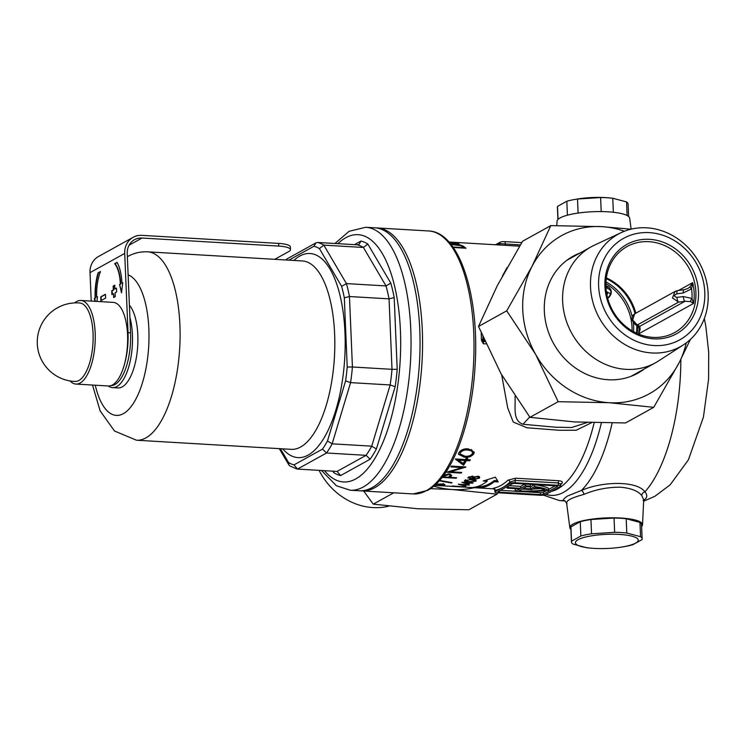 <?xml version="1.0" encoding="UTF-8"?>
<svg xmlns="http://www.w3.org/2000/svg" width="746" height="746" viewBox="0 0 746 746"><rect width="100%" height="100%" fill="white"/><g stroke="black" fill="none" stroke-linecap="round" stroke-linejoin="round"><path stroke-width="1.12" d="M632.067 330.823A49.143 43.678 61 0 0 632.039 327.55A49.143 43.678 61 0 0 605.901 283.592M641.616 526.508A36.367 8.178 177.6 0 0 642.52 524.746A36.367 8.178 177.6 0 0 620.765 518.022A36.367 8.178 177.6 0 0 569.86 527.795A36.367 8.178 177.6 0 0 570.914 529.473M642.52 524.746L643.714 499.783L641.719 495.475C638.007 490.933 630.967 488.173 620.588 487.203C607.654 487.119 595.457 489.507 584.006 494.374C570.802 497.936 565.151 501.07 567.044 503.764M631.125 229.162L629.671 218.205A36.367 8.178 177.6 0 0 607.934 211.817A36.367 8.178 177.6 0 0 557.02 221.254L556.805 225.581M477.515 486.551L479.995 486.7A120.703 48.21 -86.6 0 0 489.553 483.725A120.703 48.21 -86.6 0 0 494.253 480.536L494.3 481.692A121.887 48.686 93.4 0 1 489.6 484.872A121.887 48.686 93.4 0 1 480.042 487.865L472.852 487.446A121.887 48.686 -86.6 0 0 482.401 484.443A121.887 48.686 -86.6 0 0 487.11 481.273L483.147 481.03L495.363 477.17L498.263 481.925L494.3 481.692M467.667 483.781A121.887 48.686 -86.6 0 0 468.012 483.595A121.887 48.686 -86.6 0 0 469.075 482.979L464.394 482.699L467.667 483.781M507.056 486.644L507.121 488.145L519.71 488.891L515.216 491.381A42.065 9.465 177.6 0 0 516.167 491.437A42.065 9.465 177.6 0 0 548.692 490.262L548.608 488.35A42.065 9.465 -2.4 0 0 534.509 484.695L530.453 486.942L526.452 486.7M360.477 490.803A131.716 52.612 -86.6 0 0 361.735 490.915A131.716 52.612 -86.6 0 0 374.856 487.651A131.716 52.612 -86.6 0 0 422.553 346.247A131.716 52.612 -86.6 0 0 377.234 227.94A131.716 52.612 -86.6 0 0 375.965 227.903M543.536 495.167L559.537 500.603A129.748 51.819 -86.6 0 0 563.314 500.482A3.935 3.879 115.9 0 1 564.918 500.864L563.314 500.482C563.053 499.512 564.508 498.002 567.678 495.95L581.442 490.439C602.833 481.067 637.009 480.741 644.936 491.828C647.873 495.4 647.267 498.281 643.117 500.473M515.02 396.378L515.094 398.019C515.514 407.95 512.726 420.697 523.002 424.25L555.211 427.197L571.539 427.533L587.158 422.525M468.208 477.375L472.321 476.228L473.924 477.03L477.692 476.284L479.575 476.778L479.529 478.074L474.615 479.314L472.582 478.317L469.607 478.801L468.208 477.375L467.891 477.972M479.575 476.778L479.529 478.074L479.482 476.908M468.357 448.878L474.223 452.151L473.869 453.708C471.714 456.533 468.525 457.69 464.32 457.177L458.389 454.267L458.743 452.822C460.869 449.81 464.077 448.495 468.357 448.878M465.737 467.145L450.407 471.78L461.709 472.442A121.887 48.686 93.4 0 1 461.159 473.095L446.761 472.246A121.887 48.686 -86.6 0 0 446.882 472.106L462.25 467.565L450.92 466.893A121.887 48.686 -86.6 0 0 451.47 466.11L465.858 466.959A121.887 48.686 93.4 0 1 465.737 467.145L465.728 466.949M449.036 242.114L454.146 242.422A121.887 48.686 93.4 0 1 454.277 242.441L449.549 242.702M449.931 243.149L458.585 243.662A121.887 48.686 93.4 0 1 459.172 243.905L450.118 243.373M449.325 242.45L451.666 242.338L449.101 242.189M450.696 244.073L453.512 244.129C458.557 244.455 462.016 245.285 463.9 246.618A121.887 48.686 93.4 0 1 465.97 248.241L453.251 247.495M451.75 242.189A121.887 48.686 93.4 0 1 452.216 242.208A121.887 48.686 93.4 0 1 453.064 242.282L448.943 242.012M442.9 476.284L444.532 474.913L449.362 473.887L451.778 475.398L450.435 476.936A121.887 48.686 93.4 0 1 449.987 477.347L456.636 477.738A121.887 48.686 93.4 0 1 456.076 478.233L442.052 477.403M469.738 460.795L466.418 460.599A121.887 48.686 93.4 0 1 463.555 465.262L455.405 459.172A121.887 48.686 -86.6 0 0 455.517 458.976L465.476 459.564A121.887 48.686 -86.6 0 0 466.175 458.314L467.649 458.398A121.887 48.686 93.4 0 1 466.959 459.648L470.278 459.844A121.887 48.686 93.4 0 1 469.738 460.795L469.7 459.816M471.864 479.538C475.043 479.641 476.396 480.182 475.911 481.179L468.675 481.972C465.485 481.907 464.115 481.422 464.562 480.508L471.864 479.538M476.209 480.704L475.911 481.179L475.873 480.275M439.571 480.377L452.029 482.662A121.887 48.686 93.4 0 1 451.433 482.988L439.189 480.806M465.224 483.436L461.942 482.326A121.887 48.686 -86.6 0 0 462.026 482.27L469.504 482.709A121.887 48.686 -86.6 0 0 470.045 482.364L471.155 482.429A121.887 48.686 93.4 0 1 470.614 482.774L473.104 482.923A121.887 48.686 93.4 0 1 472.675 483.184L470.185 483.044A121.887 48.686 93.4 0 1 469.113 483.66A121.887 48.686 93.4 0 1 467.947 484.275L465.224 483.436M493.404 488.238A1.968 1.79 -100.5 0 1 495.167 490.299L493.563 488.593L494.495 488.705L493.404 488.238A121.887 48.686 -86.6 0 0 500.752 485.525A121.887 48.686 -86.6 0 0 507.989 480.163L515.673 478.195L558.847 480.741C561.99 481.105 563.025 481.972 561.962 483.343A121.887 48.686 93.4 0 1 560.684 484.49M591.625 422.674L576.22 430.237L559.575 430.283L527.002 427.775L513.229 422.04L507.709 407.913L501.676 374.884M485.935 343.906L483.333 343.757L481.468 340.325A121.887 48.686 -86.6 0 0 481.179 332.968M502.366 276.104L507.066 267.609M469.038 485.068L466.539 484.919A121.887 48.686 93.4 0 1 464.282 485.749L458.305 484.266A121.887 48.686 -86.6 0 0 458.389 484.229L465.858 484.667A121.887 48.686 -86.6 0 0 466.409 484.415L467.518 484.48A121.887 48.686 93.4 0 1 466.968 484.732L469.458 484.881A121.887 48.686 93.4 0 1 469.038 485.068L469.029 484.853M462.772 486.737L453.092 486.168A121.887 48.686 93.4 0 1 452.346 486.233L451.526 486.15A121.887 48.686 -86.6 0 0 452.412 486.056L463.21 486.69A121.887 48.686 93.4 0 1 462.772 486.737L462.772 486.662M435.944 484.135L441.529 483.995C444.579 484.238 445.53 484.574 444.383 484.975L438.368 485.133A121.887 48.686 -86.6 0 0 438.946 485.04L442.938 484.881L443.255 483.52M442.938 484.881L440.905 484.191L435.235 484.788M444.914 484.676L444.383 484.975L444.355 484.359M434.704 485.245L436.932 485.487A121.887 48.686 -86.6 0 0 439.926 485.357L441.408 485.441A121.887 48.686 93.4 0 1 437.874 485.553A121.887 48.686 93.4 0 1 437.137 485.497M436.755 485.478L434.629 485.338M465.896 486.094L465.401 486.038M464.59 486.028L464.105 486.094M510.04 483.445L495.223 491.651A3.935 0.886 177.6 0 0 494.896 492.034A3.935 0.886 177.6 0 0 497.246 492.742L540.421 495.279A3.935 0.886 177.6 0 0 545.596 494.617L560.414 486.411A3.935 0.886 177.6 0 0 560.75 486.038A3.935 0.886 177.6 0 0 558.39 485.329L515.216 482.783A3.935 0.886 177.6 0 0 510.04 483.445L509.984 482.093A123.845 49.469 93.4 0 1 502.636 487.548A123.845 49.469 93.4 0 1 495.167 490.299L495.223 491.651M495.503 244.763L499.932 242.301A3.935 0.886 -2.4 0 1 505.107 241.639L521.752 242.618M495.987 244.791A123.845 49.469 93.4 0 1 499.988 243.653L520.372 244.893M508.819 485.665L520.736 486.364L524.951 484.033M516.521 488.705L515.141 489.469L515.216 491.381M500.38 490.336L515.216 491.213M523.459 491.698L540.365 492.696A2.359 0.532 177.6 0 0 543.47 492.295L546.706 490.504M548.655 489.423L555.173 485.814M522.088 489.115A39.314 8.84 177.6 0 0 524.224 489.162M532.998 489.031A39.314 8.84 177.6 0 0 540.561 488.565M499.428 492.192L540.449 494.607A2.359 0.532 177.6 0 0 543.554 494.206L557.421 486.523A2.359 0.532 177.6 0 0 557.626 486.299A2.359 0.532 177.6 0 0 556.208 485.87L515.188 483.455A2.359 0.532 177.6 0 0 512.082 483.856L498.216 491.539A2.359 0.532 177.6 0 0 498.02 491.763A2.359 0.532 177.6 0 0 499.428 492.192L499.372 490.896M507.121 488.145L508.222 487.539L508.157 486.028M508.222 487.539L520.811 488.285L525.305 485.795A42.065 9.465 -2.4 0 1 530.425 486.15L529.315 486.765A39.314 8.84 -2.4 0 0 526.713 486.56L523.338 488.425L530.527 488.854L534.584 486.606L534.509 484.695M534.584 486.606A42.065 9.465 -2.4 0 1 548.692 490.262M530.527 488.854L530.453 486.942M530.425 486.15L530.35 484.35M525.305 485.795L525.231 484.051M520.811 488.285L520.736 486.364M531.945 489.609L535.647 487.558A39.314 8.84 -2.4 0 1 545.028 490.047A39.314 8.84 177.6 0 1 518.852 490.915L522.228 489.04L531.945 489.609M560.75 486.038L560.675 484.303L558.297 482.97L515.113 480.424L509.984 482.093A1.968 1.66 -133.1 0 0 507.989 480.163M560.675 484.303L560.815 483.734A1.968 1.66 -133.1 0 1 561.962 483.343M499.932 242.301L499.988 243.653A1.968 1.79 -100.5 0 1 499.447 244.996M464.245 248.138A120.703 48.21 -86.6 0 0 463.956 247.924L463.9 246.618M463.919 248.12L463.9 247.653A121.887 48.686 -86.6 0 0 463.126 247.057L460.86 245.695L451.032 244.501M452.915 247.01L463.9 247.653M450.435 476.936L450.388 475.78A120.703 48.21 -86.6 0 1 449.941 476.19L449.987 477.347M448.784 473.869L448.812 474.484L444.849 475.92A121.887 48.686 93.4 0 1 443.721 476.974L448.514 477.263L450.332 475.211L448.812 474.484M444.793 474.764A120.703 48.21 -86.6 0 1 443.665 475.817L443.721 476.974M456.058 477.701L456.076 478.233M442.91 476.302L443.693 476.349M449.176 476.666L449.969 476.713M462.231 467.071L463.061 466.8M450.379 471.164L450.407 471.78M461.131 472.414L461.159 473.095M462.212 466.744L462.25 467.565M456.813 459.051L463.499 464.031A120.703 48.21 -86.6 0 0 466.362 459.331L466.418 460.599M463.499 464.031L463.555 465.262M466.362 459.331L466.949 459.368M466.903 458.38A120.703 48.21 -86.6 0 0 466.912 458.361L466.959 459.648M464.898 459.527L464.945 460.506L458.687 460.142L463.145 463.508A121.887 48.686 -86.6 0 0 464.945 460.506M458.65 459.163L458.687 460.142M471.463 454.743L473.813 452.393L473.869 453.708M464.273 456.123L464.32 457.177M459.993 453.866L460.179 451.544L459.993 453.866L464.851 456.16C468.087 456.627 470.614 455.769 472.414 453.587L472.647 452.533L471.211 450.752L467.817 450.052C464.572 449.679 462.044 450.612 460.235 452.869M467.77 448.85L467.817 450.052M472.647 452.533L472.591 451.199L471.155 449.409L471.211 450.752M466.52 484.424L466.539 484.919M465.429 484.648L460.748 484.583L464.012 485.404A121.887 48.686 -86.6 0 0 465.439 484.853M470.157 482.373L470.185 483.044M467.919 483.65L467.947 484.275M465.663 479.995L465.495 480.862L465.448 479.706M471.425 479.519L465.69 480.564L469.094 481.683L474.82 481.095L474.969 479.631M473.952 479.734L473.971 480.2L471.435 479.892M474.82 481.095L473.971 480.2M472.563 477.813L472.582 478.317M471.854 476.218L469.038 477.916L468.992 476.75M469.262 476.75L470.045 478.428L472.768 477.654L472.927 476.069M472.768 477.654L471.873 476.647M477.272 476.274L473.589 478.233L473.542 477.067M473.85 476.834L475.071 478.951L478.428 478L478.69 476.265M478.428 478L477.291 476.713M479.995 486.7L480.042 487.865M494.253 480.536L497.47 480.732M486.523 480.079L487.063 480.116L487.11 481.273M569.86 527.795L566.606 503.14L564.778 500.799M641.719 495.475A3.935 3.46 139 0 1 644.936 491.828A129.748 51.819 -86.6 0 0 680.846 359.358M584.006 494.374A3.935 1.958 69.7 0 0 581.442 490.439A129.748 51.819 -86.6 0 0 612.149 423.001M129.897 317.348A43.249 17.27 93.4 0 1 116.852 386.54A43.249 17.27 93.4 0 1 112.543 387.612A43.249 17.27 93.4 0 1 108.31 385.98A41.869 16.729 -86.6 0 0 112.478 384.945A41.869 16.729 -86.6 0 0 127.641 339.99A41.869 16.729 -86.6 0 0 113.233 302.382L80.848 300.47A41.869 16.729 -86.6 0 0 76.67 301.505A41.869 16.729 -86.6 0 0 74.703 302.895M112.543 387.612L117.933 387.929A43.249 17.27 -86.6 0 0 122.251 386.857A43.249 17.27 -86.6 0 0 137.506 348.83A43.249 17.27 -86.6 0 0 129.394 305.207M350.219 490.234L359.208 490.765A131.716 52.612 -86.6 0 0 372.338 487.502A131.716 52.612 -86.6 0 0 420.035 346.097A131.716 52.612 -86.6 0 0 374.706 227.791L365.717 227.269A131.716 52.612 93.4 0 1 411.037 345.566A131.716 52.612 93.4 0 1 363.339 486.97A131.716 52.612 93.4 0 1 350.219 490.234L336.399 485.749L321.535 470.502M280.421 448.7L288.562 462.548A110.091 43.967 -86.6 0 0 293.989 464.898L297.486 469.085L337.071 471.416L366.1 455.33A114.017 45.543 -86.6 0 0 371.732 446.164L390.167 384.955L350.583 382.623L345.594 380.87A110.091 43.967 -86.6 0 0 347.216 367.032L344.316 297.813A110.091 43.967 -86.6 0 0 341.631 286.361L319.419 248.595A110.091 43.967 -86.6 0 0 313.991 246.236L288.879 260.149M354.481 244.651L360.961 241.061L359.05 244.408L357.269 244.809A114.017 45.543 -86.6 0 1 363.405 247.467L367.806 244.017L390.811 283.154L386.018 285.932L363.405 247.467L323.82 245.136L346.433 283.592L386.018 285.932A114.017 45.543 -86.6 0 1 389.048 298.857L394.196 297.579L397.198 369.289L392.004 369.326L389.048 298.857L349.464 296.526L352.42 366.995L392.004 369.326A114.017 45.543 -86.6 0 1 390.167 384.955L395.156 386.717L376.394 448.999L371.732 446.164L332.147 443.823L327.485 440.979L345.594 380.87M357.269 244.809L317.693 242.478L315.912 242.888L313.991 246.236M376.394 448.999A117.952 47.11 93.4 0 1 370.109 459.228L366.1 455.33L326.515 452.999L322.496 449.101A110.091 43.967 -86.6 0 0 327.485 440.979M285.877 259.972L286.958 258.937M317.693 242.478A114.017 45.543 93.4 0 1 323.82 245.136L319.419 248.595M344.316 297.813L349.464 296.526A114.017 45.543 93.4 0 0 346.433 283.592L341.631 286.361M297.486 469.085L326.515 452.999A114.017 45.543 93.4 0 0 332.147 443.823L350.583 382.623A114.017 45.543 93.4 0 0 352.42 366.995L347.216 367.032M288.562 462.548L288.898 464.972L289.868 465.961L296.88 468.992M337.071 471.416L340.577 475.594A117.952 47.11 93.4 0 1 333.732 472.628L333.77 471.22M557.915 219.492L557.402 207.09A35.388 7.964 -2.4 0 1 557.504 206.39L566.829 201.224A35.388 7.964 -2.4 0 1 574.523 199.508L576.499 199.163A31.453 7.078 -2.4 0 1 608.41 197.83L610.414 198.007A35.388 7.964 -2.4 0 1 612.764 198.249L626.537 201.914A35.388 7.964 -2.4 0 1 628.104 204.134L628.626 216.526M574.523 199.508A35.388 7.964 -2.4 0 1 577.516 199.033L600.614 197.531A35.388 7.964 -2.4 0 1 610.414 198.007M627.106 215.519L626.537 201.914M612.764 198.249L613.352 212.265M601.201 211.594L600.614 197.531M577.516 199.033L578.103 213.067M567.417 215.193L566.829 201.224M557.504 206.39L558.045 219.361M635.611 543.107A31.453 7.078 177.6 0 0 619.441 534.425A31.453 7.078 177.6 0 0 578.038 539.722A31.453 7.078 177.6 0 0 591.13 548.17A31.453 7.078 177.6 0 0 623.031 546.837A31.453 7.078 177.6 0 0 635.611 543.107M623.031 546.837L625.017 546.492A35.388 7.964 177.6 0 0 632.701 544.776L642.036 539.61A35.388 7.964 177.6 0 0 642.138 538.91A35.388 7.964 177.6 0 0 640.572 536.691L626.799 533.026A35.388 7.964 177.6 0 0 614.648 532.308L591.55 533.81A35.388 7.964 177.6 0 0 580.864 536.001L571.539 541.167A35.388 7.964 177.6 0 0 571.427 541.866A35.388 7.964 177.6 0 0 573.003 544.086L586.776 547.75A35.388 7.964 177.6 0 0 589.126 547.993L591.13 548.17M571.427 541.866L570.83 527.59A35.388 7.964 -2.4 0 1 570.932 526.881L580.267 521.715A35.388 7.964 -2.4 0 1 590.944 519.524L614.051 518.022A35.388 7.964 -2.4 0 1 626.192 518.74L639.965 522.414A35.388 7.964 -2.4 0 1 641.541 524.625L642.138 538.91M570.932 526.881L571.539 541.167M580.864 536.001L580.267 521.715M590.944 519.524L591.55 533.81M614.648 532.308L614.051 518.022M626.192 518.74L626.799 533.026M640.572 536.691L639.965 522.414M75.104 381.458A39.314 15.703 -86.6 0 0 78.889 380.479A39.314 15.703 -86.6 0 0 93.054 333.471A39.314 15.703 -86.6 0 0 79.729 302.979M70.096 380.945A41.869 16.729 -86.6 0 0 75.915 384.069A41.869 16.729 -86.6 0 0 80.092 383.034A41.869 16.729 -86.6 0 0 95.255 338.078A41.869 16.729 -86.6 0 0 80.848 300.47M105.606 298.083L105.447 294.26L100.719 296.88L100.878 300.703L105.606 298.083M115.229 296.666L115.071 292.842L116.646 291.966L116.479 288.142L114.903 289.01L114.744 285.186L113.168 286.063L113.327 289.886L111.751 290.763L111.909 294.586L113.495 293.719L113.653 297.542L115.229 296.666M124.125 365.475A43.249 17.27 -86.6 0 0 128.032 332.66L130.55 332.809L127.23 253.575A16.906 15.023 -119 0 1 134.504 239.699A16.906 15.023 -119 0 1 142.01 238.03L278.743 246.087L278.631 243.41L141.899 235.354A19.657 17.475 61 0 0 133.17 237.293A19.657 17.475 61 0 0 124.703 253.426L128.032 332.66M124.703 253.426L90.024 272.644L91.217 301.086M96.933 301.421L97.484 296.712L96.7 297.141A29.486 11.777 93.4 0 1 100.468 271.563L98.062 272.887A33.421 13.344 -86.6 0 0 95.124 298.018L94.332 298.456L95.003 301.309M120.348 284.04A29.486 11.777 -86.6 0 0 114.651 263.702L117.047 262.368A33.421 13.344 93.4 0 1 121.924 283.172L122.708 282.734L121.523 292.842L119.556 284.478L120.703 284.067A29.486 11.777 -86.6 0 0 115.015 263.72L114.651 263.702M130.55 332.809A43.249 17.27 93.4 0 1 114.968 384.516A43.249 17.27 93.4 0 1 111.005 385.598M278.743 246.087A19.657 4.42 177.6 0 1 290.502 249.63A19.657 4.42 177.6 0 1 288.851 251.514L274.761 259.319M278.631 243.41A19.657 4.42 -2.4 0 1 290.39 246.954L290.502 249.63M90.024 272.644A19.657 17.475 -119 0 1 98.491 256.512L133.17 237.293M97.456 296.945L96.7 297.141M100.356 271.842L98.425 272.905A33.421 13.344 -86.6 0 0 95.479 298.036L94.695 298.475L95.357 301.328M115.015 263.72L117.15 262.536M122.68 282.967L121.924 283.172M121.635 291.835L119.556 284.478M119.919 284.496L120.703 284.067M113.495 293.719L113.998 297.346M114.753 285.401L113.532 286.082L113.69 289.905L112.114 290.781L112.264 294.39M116.488 288.357L114.903 289.01M105.456 294.474L101.074 296.899L101.232 300.507M579.996 253.025A66.842 59.4 61 0 0 573.115 256.214A66.842 59.4 61 0 0 547.032 327.699A66.842 59.4 61 0 0 608.232 379.742A66.842 59.4 61 0 0 637.905 373.14A66.842 59.4 61 0 0 644.255 369M634.277 374.968A66.842 59.4 61 0 0 637.159 372.935M550.8 225.618L522.592 241.247L497.302 285.653L478.503 326.468L506.702 310.84L531.991 266.434L550.8 225.618L601.817 226.644L630.948 229.199M478.503 326.468L500.995 373.69L529.968 417.322L558.176 401.693L535.684 354.471L506.702 310.84M529.968 417.322L574.513 421.928L625.53 422.954L653.738 407.325L609.193 402.709L558.176 401.693M690.395 339.449L679.028 362.92L653.738 407.325M686.245 342.899A90.434 80.372 -119 0 1 679.028 362.92A90.434 80.372 -119 0 1 609.193 402.709A90.434 80.372 -119 0 1 535.684 354.471A90.434 80.372 -119 0 1 531.991 266.434A90.434 80.372 61 0 1 601.817 226.644A90.434 80.372 -119 0 1 624.393 231.26M572.9 256.95A66.842 59.4 61 0 0 569.646 258.312M363.684 491.027L373.261 504.147L417.807 508.753L468.824 509.779L497.032 494.15L452.486 489.535L430.377 488.658M393.739 492.798L373.261 504.147M497.871 492.78L497.032 494.15M474.232 487.697A90.434 80.372 -119 0 1 452.486 489.535A90.434 80.372 -119 0 1 433.678 486.15M636.441 333.136A49.143 43.678 61 0 0 636.786 325.415M635.042 313.628A49.143 43.678 61 0 0 606.256 278.659M633.578 331.681A49.143 43.678 61 0 0 633.289 322.682M632.31 317.059A49.143 43.678 61 0 0 605.966 281.857M649.617 239.326A51.11 45.422 -119 0 1 698.48 291.835A51.11 45.422 -119 0 1 653.785 338.843A51.11 45.422 -119 0 1 604.922 286.324A51.11 45.422 -119 0 1 649.617 239.326M652.918 337.369A49.143 43.678 61 0 0 674.729 332.511A49.143 43.678 61 0 0 693.911 279.946A49.143 43.678 61 0 0 648.908 241.676A49.143 43.678 61 0 0 627.088 246.534A49.143 43.678 61 0 0 607.915 299.09A49.143 43.678 61 0 0 652.918 337.369M606.358 277.913A49.143 43.678 -119 0 1 635.834 313.189M637.597 325.853A49.143 43.678 -119 0 1 637.131 333.453M649.328 232.621A58.002 51.549 61 0 0 598.618 285.951A58.002 51.549 61 0 0 654.065 345.547A58.002 51.549 61 0 0 704.784 292.208A58.002 51.549 61 0 0 649.328 232.621M651.957 352.97A64.277 57.125 -119 0 1 592.594 301.048A64.277 57.125 -119 0 1 621.259 232.603A64.277 57.125 -119 0 1 646.717 227.819A64.277 57.125 -119 0 1 705.017 276.029A64.277 57.125 -119 0 1 683.448 344.839A64.277 57.125 -119 0 1 651.957 352.97M621.259 232.603L594.357 245.201A66.291 58.915 61 0 0 591.186 246.814A66.291 58.915 61 0 0 565.319 317.721A66.291 58.915 61 0 0 626.025 369.345A66.291 58.915 61 0 0 655.454 362.798A66.291 58.915 61 0 0 658.504 360.961L683.448 344.839M607.654 298.167L608.876 297.495L607.645 297.887M687.728 288.581L689.966 286.93L692.661 282.65L691.57 288.851L683.215 292.991L676.874 293.812C673.75 295.416 673.806 296.6 677.023 297.374A3.935 1.361 82.7 0 0 678.618 302.102L672.463 298.008L675.13 291.416L634.613 313.87L632.72 320.043L637.317 324.986L639.798 326.31L640.133 329.536L638.632 333.882L639.201 328.632A3.935 2.107 -17.3 0 0 640.133 329.536M675.13 291.416L677.797 290.548A3.935 1.361 -97.3 0 0 676.874 293.812M690.582 301.58L684.959 301.291L639.798 326.31A3.935 3.581 -61.8 0 1 637.783 325.946L635.303 324.622A3.935 3.581 -61.8 0 0 637.317 324.986L678.618 302.102L684.959 301.291A3.935 1.361 82.7 0 1 683.364 296.572L691.98 298.465L693.538 303.454L690.582 301.58A3.935 1.772 128.8 0 1 691.98 298.465A47.996 42.653 61 0 0 691.57 288.851A3.935 0.578 -139.6 0 1 689.966 286.93M677.023 297.374L683.364 296.572M606.377 291.798L610.144 293.43C611.31 292.908 611.254 291.723 609.995 289.868L605.948 287.126M683.215 292.991A3.935 1.361 -97.3 0 1 684.138 289.737L677.797 290.548M607.664 292.115A3.935 3.581 118.2 0 1 606.89 294.847M610.144 293.43A3.935 3.581 118.2 0 1 607.524 297.635M609.995 289.868A3.935 3.581 -61.8 0 0 608.186 286.734L605.715 285.41M607.514 288.525A3.935 3.581 -61.8 0 0 605.892 285.513M319.083 470.353A64.277 57.125 61 0 0 372.916 507.578A64.277 57.125 61 0 0 388.675 506.198M428.689 230.971C459.48 231.875 479.51 295.864 475.118 365.335C471.985 423.551 452.179 477.477 427.533 490.411L413.191 493.945A131.716 52.612 -86.6 0 0 426.311 490.682A131.716 52.612 -86.6 0 0 474.008 349.277A131.716 52.612 -86.6 0 0 428.689 230.971L377.234 227.94M546.007 494.393A125.03 49.935 -86.6 0 0 563.631 492.285A125.03 49.935 -86.6 0 0 601.351 422.898M551.453 491.372A121.887 48.686 -86.6 0 0 557.747 488.882A121.887 48.686 -86.6 0 0 594.152 422.749M529.716 416.977L523.002 424.25M505.107 241.639L505.21 243.998A1.968 0.783 -86.6 0 0 505.583 245.35M558.39 485.329L558.297 482.97A1.968 0.783 -86.6 0 1 558.847 480.741M515.673 478.195A1.968 0.783 -86.6 0 0 515.113 480.424L515.216 482.783M543.47 492.295L543.554 494.206M540.365 492.696L540.449 494.607M444.803 474.754L444.849 475.92M484.704 341.164L484.051 341.528L484.891 341.575M481.468 340.325A3.935 1.567 93.4 0 1 482.168 339.505L482.951 339.076L482.858 336.94M483.296 337.938L483.66 338.787M484.667 341.081A1.968 1.744 61 0 1 482.951 339.076A3.935 0.886 -2.4 0 1 483.333 338.908A1.968 1.557 70.2 0 0 484.583 340.885M482.168 339.505A1.968 1.744 61 0 0 484.051 341.528A1.968 0.783 -86.6 0 0 483.333 343.757M324.501 470.67A123.845 49.469 -86.6 0 0 355.823 478.895A123.845 49.469 -86.6 0 0 400.434 330.814A123.845 49.469 -86.6 0 0 345.715 237.76A123.845 49.469 -86.6 0 0 337.882 243.672M293.868 260.447A102.221 40.834 93.4 0 1 299.817 256.055A102.221 40.834 93.4 0 1 344.978 332.856A102.221 40.834 93.4 0 1 308.163 455.088A102.221 40.834 93.4 0 1 282.762 448.84M147.624 251.831A94.36 37.692 -86.6 0 1 180.094 336.577A94.36 37.692 -86.6 0 1 145.918 437.893A94.36 37.692 -86.6 0 1 136.518 440.224L291.248 449.344A94.36 37.692 -86.6 0 0 300.647 447.003A94.36 37.692 -86.6 0 0 334.814 345.696A94.36 37.692 -86.6 0 0 302.344 260.951L147.624 251.831C140.444 251.523 133.814 253.071 127.752 256.493L127.361 256.717M95.274 385.216A70.767 28.264 -86.6 0 0 123.37 413.648A70.767 28.264 -86.6 0 0 148.902 342.06A70.767 28.264 -86.6 0 0 128.116 274.854M293.989 464.898L322.496 449.101M360.961 241.061A117.952 47.11 93.4 0 1 367.806 244.017M390.811 283.154A117.952 47.11 93.4 0 1 394.196 297.579M397.198 369.289A117.952 47.11 93.4 0 1 395.156 386.717M370.109 459.228L340.577 475.594M333.732 472.628L332.875 471.164M142.01 238.03L129.105 245.173M678.608 290.436L692.661 282.65A49.143 43.678 61 0 1 693.538 303.454L638.632 333.882A49.143 43.678 61 0 0 639.219 328.697M704.317 318.551L705.791 326.03L708.7 352.215L708.588 379.164L703.441 417.051L688.427 459.788L670.141 484.863L654.792 496.342L643.639 501.228M519.598 246.18L452.216 242.208M494.085 488.863L437.874 485.553M435.85 485.432L434.601 485.357M565.039 500.93L559.537 500.603M413.191 493.945L361.735 490.915M494.822 490.299L494.896 492.034M450.286 474.046L450.342 475.211M334.917 243.494L349.1 231.297L365.717 227.269M136.518 440.224L114.511 431.029L100.123 410.85L92.504 385.048M315.912 242.888L286.949 258.937M279.293 448.635L288.898 464.972M79.701 302.969A39.314 39.314 0 0 0 37.3 343.813A39.314 39.314 0 0 0 75.076 381.458M108.301 385.98L75.915 384.069M566.764 260.354L591.186 246.814M631.023 376.329L655.454 362.798M639.201 328.632L637.737 325.927M635.303 324.622C631.153 320.211 630.92 316.621 634.613 313.87L634.613 313.87M687.784 288.553L684.138 289.737M608.885 297.495C612.298 293.392 612.074 289.812 608.186 286.734"/></g></svg>
